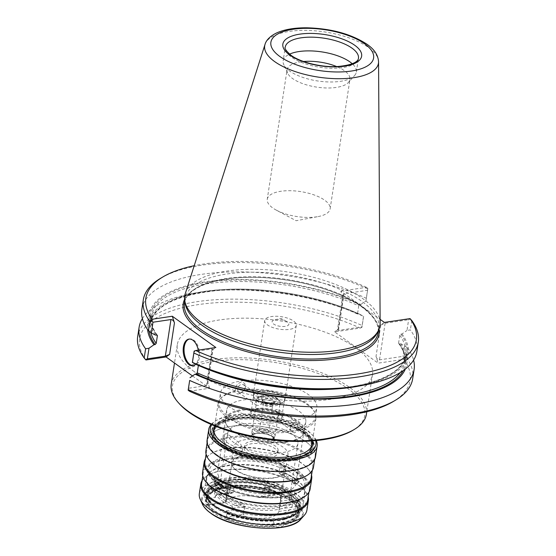 <?xml version="1.0" encoding="UTF-8"?>
<svg xmlns="http://www.w3.org/2000/svg" width="556" height="556" viewBox="0 0 556 556"><rect width="100%" height="100%" fill="white"/><g stroke="black" fill="none" stroke-linecap="round" stroke-linejoin="round"><path stroke-width="0.42" stroke-dasharray="2.78 2.08" d="M210.321 461.327A53.71 21.295 -171.3 0 1 206.505 451.437A53.71 21.295 -171.3 0 1 245.391 437.009A53.71 21.295 -171.3 0 1 303.458 453.029A53.71 21.295 8.7 0 1 312.687 467.686L312.263 470.473M204.935 461.695A53.71 21.295 -171.3 0 1 211.53 453.404A53.71 21.295 -171.3 0 1 301.887 463.294A53.71 21.295 8.7 0 1 307.301 468.055L307.85 468.673A54.418 21.58 8.7 0 0 302.367 463.85A54.418 21.58 -171.3 0 0 210.821 453.828A54.418 21.58 -171.3 0 0 205.359 458.915M311.117 477.945A53.71 21.295 8.7 0 0 307.301 468.055M306.085 475.985A53.71 21.295 8.7 0 0 312.687 467.686M313.487 467.151A54.418 21.58 8.7 0 0 304.132 452.306A54.418 21.58 -171.3 0 0 245.3 436.071A54.418 21.58 -171.3 0 0 205.901 450.687M216.889 454.877A54.418 21.58 -171.3 0 1 207.534 440.032A54.418 21.58 -171.3 0 1 221.003 428.627A54.418 21.58 -171.3 0 1 305.675 441.582A54.418 21.58 -171.3 0 1 305.765 441.645A54.418 21.58 -171.3 0 1 315.113 456.49A54.418 21.58 -171.3 0 1 275.713 471.106A54.418 21.58 -171.3 0 1 216.889 454.877M207.075 440.234A54.842 21.747 -171.3 0 1 220.649 428.745A54.842 21.747 -171.3 0 1 305.981 441.798A54.842 21.747 -171.3 0 1 306.064 441.867A54.842 21.747 8.7 0 1 315.495 456.823M316.301 440.547A54.842 21.747 8.7 0 0 313.243 435.953A54.842 21.747 8.7 0 0 307.718 431.088A54.842 21.747 -171.3 0 0 215.457 420.989A54.842 21.747 -171.3 0 0 211.169 424.464M211.773 424.721A53.425 21.184 -171.3 0 1 216.882 420.141A53.425 21.184 -171.3 0 1 306.759 429.976A53.425 21.184 8.7 0 1 312.145 434.716L313.243 435.953M315.641 440.616A53.425 21.184 8.7 0 0 312.145 434.716M214.616 426.445A49.894 19.787 -171.3 0 1 253.063 415.624A49.894 19.787 -171.3 0 1 303.875 430.407A49.894 19.787 8.7 0 1 312.416 441.415M306.175 451.813A49.609 19.675 8.7 0 1 306.029 451.896A49.609 19.675 8.7 0 1 222.574 442.764A49.609 19.675 -171.3 0 1 217.577 438.364A49.609 19.675 -171.3 0 1 217.465 438.239M214.414 427.779A49.609 19.675 -171.3 0 1 251.764 415.944A49.609 19.675 -171.3 0 1 303.604 430.698A49.609 19.675 8.7 0 1 312.215 442.75M312.131 444.237L311.812 446.287A49.609 19.675 8.7 0 1 275.894 459.61A49.609 19.675 8.7 0 1 222.261 444.814A49.609 19.675 -171.3 0 1 213.733 431.282A49.609 19.675 -171.3 0 1 213.963 430.261M214.095 429.837A49.609 19.675 -171.3 0 1 219.828 423.616A49.609 19.675 -171.3 0 1 303.291 432.749A49.609 19.675 8.7 0 1 308.288 437.148L308.51 437.398A49.894 19.787 8.7 0 0 303.479 432.971A49.894 19.787 -171.3 0 0 219.544 423.783A49.894 19.787 -171.3 0 0 221.99 445.106A49.894 19.787 8.7 0 0 286.145 459.638A49.894 19.787 8.7 0 0 308.51 437.398M311.812 446.287A49.609 19.675 8.7 0 0 311.902 445.252M311.902 444.8A49.609 19.675 8.7 0 0 308.288 437.148M303.826 432.922A50.318 19.953 8.7 0 0 239.122 418.265A50.318 19.953 8.7 0 0 216.569 440.693A50.318 19.953 8.7 0 0 221.642 445.154A50.318 19.953 8.7 0 0 306.293 454.426A50.318 19.953 8.7 0 0 303.826 432.922M234.903 419.912A49.47 19.62 -171.3 0 1 303.013 433.791A49.47 19.62 -171.3 0 1 311.52 447.295A49.47 19.62 -171.3 0 1 305.439 454.933A49.47 19.62 -171.3 0 1 290.329 459.708A49.47 19.62 -171.3 0 1 222.219 445.822A49.47 19.62 -171.3 0 1 217.229 441.436A49.47 19.62 -171.3 0 1 213.719 432.325A49.47 19.62 -171.3 0 1 234.903 419.912M294.43 432.895L290.684 431.213A49.47 19.62 -171.3 0 1 240.866 424.2A49.47 19.62 -171.3 0 1 218.154 403.336A49.47 19.62 -171.3 0 1 220.44 398.742A49.47 19.62 -171.3 0 1 234.75 391.778C235.487 393.433 236.863 394.135 238.885 393.877L244.32 390.354A49.47 19.62 -171.3 0 1 315.148 413.233A49.47 19.62 -171.3 0 1 315.954 418.307A49.47 19.62 -171.3 0 1 298.586 430.031L294.43 432.895M298.586 430.031L298.301 428.648L299.093 426.327C299.336 423.436 298.183 422.067 295.625 422.226C292.873 422.859 291.115 424.666 290.343 427.633L290.684 431.213M297.168 422.998L298.183 426.167C297.599 428.794 296.153 430.42 293.839 431.046L291.726 430.573L290.566 427.3L293.283 423.304L297.168 422.998L278.862 409.855L276.923 409.508C274.442 410.015 272.822 411.516 272.065 414.018L273.42 417.438L275.623 417.973C277.847 417.278 279.195 415.582 279.682 412.886L278.862 409.855M234.75 391.778L235.438 390.924L235.41 388.79C236.168 385.245 238.065 383.056 241.109 382.229C245.175 382.5 246.391 384.94 244.744 389.541A48.761 19.335 -171.3 0 1 314.633 412.086A48.761 19.335 -171.3 0 1 315.426 417.09A48.761 19.335 -171.3 0 1 298.301 428.648M241.304 380.95A48.761 19.335 -171.3 0 1 292.414 386.628A48.761 19.335 -171.3 0 1 316.823 407.937A48.761 19.335 -171.3 0 1 295.938 420.169A48.761 19.335 8.7 0 1 244.835 414.498A48.761 19.335 8.7 0 1 220.419 393.182A48.761 19.335 8.7 0 1 241.304 380.95M235.438 390.924A48.761 19.335 8.7 0 0 221.274 397.804A48.761 19.335 8.7 0 0 219.022 402.335A48.761 19.335 8.7 0 0 241.408 422.894A48.761 19.335 8.7 0 0 290.517 429.809M237.405 389.137L238.427 392.314L240.47 392.731C242.854 392.161 244.369 390.583 245.022 388.005L243.869 384.738L241.763 384.265C239.448 384.884 237.989 386.51 237.405 389.137M244.744 389.541L244.32 390.354M255.447 402.092C255.934 399.396 257.282 397.7 259.499 397.005L261.702 397.54L263.064 400.952C262.307 403.454 260.688 404.963 258.206 405.47L256.267 405.115L255.447 402.092M253.647 395.643A15.547 6.165 -171.3 0 0 253.897 397.241A15.547 6.165 -171.3 0 0 277.729 404.247A15.547 6.165 8.7 0 0 283.664 401.793A15.547 6.165 8.7 0 0 284.387 400.348A15.547 6.165 8.7 0 0 276.603 393.551A15.547 6.165 8.7 0 0 260.305 391.744A15.547 6.165 -171.3 0 0 253.647 395.643L251.097 412.316A15.547 6.165 8.7 0 0 258.881 419.113A15.547 6.165 8.7 0 0 275.171 420.92A15.547 6.165 8.7 0 0 281.836 417.021A15.547 6.165 8.7 0 0 274.045 410.224A15.547 6.165 8.7 0 0 257.755 408.417A15.547 6.165 8.7 0 0 251.097 412.316C251.006 411.176 253.029 410.147 257.171 409.244C263.162 408.521 269.201 409.285 275.276 411.537C281.093 414.873 283.275 416.701 281.836 417.021L284.387 400.348M226.73 409.904A39.997 15.86 -171.3 0 0 246.753 427.383A39.997 15.86 -171.3 0 0 288.675 432.04A39.997 15.86 8.7 0 0 305.807 422.004A39.997 15.86 8.7 0 0 285.784 404.518A39.997 15.86 8.7 0 0 243.862 399.868A39.997 15.86 -171.3 0 0 226.73 409.904L225.263 419.495A39.997 15.86 -171.3 0 1 242.388 409.459A39.997 15.86 8.7 0 1 284.311 414.116A39.997 15.86 8.7 0 1 304.34 431.595A39.997 15.86 8.7 0 1 302.492 435.313A39.997 15.86 8.7 0 1 287.209 441.631A39.997 15.86 -171.3 0 1 225.91 423.596A39.997 15.86 -171.3 0 1 225.263 419.495M303.819 432.2A39.573 15.693 8.7 0 1 301.991 435.876A39.573 15.693 8.7 0 1 286.868 442.131A39.573 15.693 -171.3 0 1 226.222 424.284A39.573 15.693 -171.3 0 1 225.576 420.225A39.573 15.693 -171.3 0 1 242.527 410.3A39.573 15.693 8.7 0 1 284.005 414.901A39.573 15.693 8.7 0 1 303.819 432.2L295.966 483.505A39.573 15.693 -171.3 0 1 279.015 493.436A39.573 15.693 8.7 0 1 234.701 487.744L228.46 488.675A46.787 18.55 8.7 0 1 212.468 477.194L214.116 478.111L213.872 482.406L218.14 481.774L218.807 477.416L214.109 478.097C216.659 481.781 221.663 485.312 229.114 488.682M279.605 468.36L278.938 472.725L283.206 472.086L284.297 467.665L279.605 468.36L278.994 467.29A39.573 15.693 -171.3 0 0 234.674 461.605A39.573 15.693 -171.3 0 0 217.73 471.53A39.573 15.693 -171.3 0 0 218.71 476.263L212.468 477.194M280.655 474.407A40.421 16.027 -171.3 0 1 292.949 482.601A40.421 16.027 -171.3 0 1 294.117 484.067L296.404 483.727A43.111 17.097 8.7 0 0 282.941 474.066L280.655 474.407L279.341 473.441A39.573 15.693 -171.3 0 1 292.289 481.857A39.573 15.693 -171.3 0 1 293.756 483.783L294.986 478.772A39.573 15.693 -171.3 0 1 295.966 483.505M279.341 473.441L278.938 472.725M282.941 474.066L283.206 472.086A44.522 17.653 8.7 0 1 298.252 482.886L299.343 478.466L294.652 479.161M296.404 483.727L298.252 482.886L293.985 483.525M294.117 484.067L293.756 483.783M299.343 478.466L301.227 477.84L294.986 478.772M284.297 467.665L285.235 466.359L278.994 467.29M297.439 470.223A49.47 19.62 8.7 0 0 229.329 456.337A49.47 19.62 8.7 0 0 208.146 468.75A49.47 19.62 8.7 0 0 216.645 482.254A49.47 19.62 8.7 0 0 284.755 496.133A49.47 19.62 8.7 0 0 305.946 483.72A49.47 19.62 8.7 0 0 297.439 470.223M209.056 473.135A49.47 19.62 -171.3 0 0 206.769 477.729A49.47 19.62 -171.3 0 0 215.269 491.226A49.47 19.62 8.7 0 0 268.75 505.981A49.47 19.62 8.7 0 0 304.57 492.699A49.47 19.62 8.7 0 0 303.764 487.626A49.47 19.62 8.7 0 0 296.07 479.202A49.47 19.62 -171.3 0 0 248.622 464.705A49.47 19.62 -171.3 0 0 209.056 473.135L208.556 473.698A49.894 19.787 -171.3 0 1 248.462 465.198A49.894 19.787 -171.3 0 1 296.313 479.814A49.894 19.787 8.7 0 1 304.076 488.314A49.894 19.787 8.7 0 1 304.89 493.429A49.894 19.787 8.7 0 1 268.763 506.829A49.894 19.787 8.7 0 1 214.825 491.949A49.894 19.787 -171.3 0 1 206.248 478.334A49.894 19.787 -171.3 0 1 208.556 473.698M214.651 505.612A47.489 18.834 8.7 0 0 294.541 514.356A47.489 18.834 8.7 0 0 292.213 494.062A47.489 18.834 -171.3 0 0 231.143 480.224A47.489 18.834 -171.3 0 0 209.862 501.401A47.489 18.834 -171.3 0 0 214.651 505.612M284.665 518.352A8.479 3.364 -171.3 0 1 284.658 518.373A8.479 3.364 -171.3 0 1 273.677 519.985A46.641 18.494 8.7 0 0 284.665 518.352L284.505 519.38A46.641 18.494 8.7 0 0 299.26 508.691A46.641 18.494 8.7 0 0 255.955 483.352A46.641 18.494 8.7 0 0 207.047 494.583A46.641 18.494 8.7 0 0 273.524 521.014L273.559 520.757A46.641 18.494 8.7 0 1 225.993 512.973L226.73 512.868A45.794 18.16 8.7 0 0 278.848 519.79A45.794 18.16 8.7 0 0 297.085 502.388L295.236 505.418L297.272 505.87A46.641 18.494 8.7 0 0 279.849 493.36L278.924 494.347A46.641 18.494 8.7 0 1 295.243 504.716A46.641 18.494 8.7 0 1 297.293 507.531L297.272 505.87A46.641 18.494 -171.3 0 1 283.998 522.709C283.4 523.008 283.574 521.903 284.505 519.38L284.547 519.116A46.641 18.494 8.7 0 0 299.302 508.427A46.641 18.494 8.7 0 0 297.821 502.283L297.933 501.512A46.641 18.494 -171.3 0 1 299.42 507.663A46.641 18.494 -171.3 0 1 293.686 514.863A46.641 18.494 -171.3 0 1 284.665 518.352L284.547 519.116A46.641 18.494 -171.3 0 1 273.559 520.757L273.677 519.985A46.641 18.494 -171.3 0 1 226.111 512.208A46.641 18.494 8.7 0 1 215.228 506.28A46.641 18.494 -171.3 0 1 210.522 502.137A46.641 18.494 -171.3 0 1 208.695 499.698A46.641 18.494 -171.3 0 1 207.207 493.547A46.641 18.494 -171.3 0 1 233.631 481.183A46.641 18.494 -171.3 0 1 280.516 489.009A46.641 18.494 -171.3 0 1 291.407 494.937A46.641 18.494 8.7 0 1 297.933 501.512L298.134 500.226A46.641 18.494 8.7 0 1 299.615 506.377L299.42 507.663M225.993 512.973L226.306 510.922A46.641 18.494 8.7 0 0 273.198 518.748A46.641 18.494 8.7 0 0 299.615 506.377M273.524 521.014L274.032 524.398L273.01 524.343L272.815 525.628L273.955 526.685A8.479 3.364 -171.3 0 0 283.511 525.26A47.489 18.834 8.7 0 0 295.903 505.46A47.489 18.834 8.7 0 0 255.183 488.404A47.489 18.834 8.7 0 0 211.224 492.498A47.489 18.834 8.7 0 0 218.591 515.933A47.489 18.834 8.7 0 0 273.955 526.685M283.991 522.73L283.789 524.051L283.873 522.946C290.781 521.382 295.695 518.817 298.614 515.259L300.678 510.644C301.769 507.677 299.788 503.583 294.75 498.378C282.288 484.776 231.935 476.492 214.477 486.069C202.488 493.394 201.765 497.564 211.058 508.219C222.539 518.866 252.16 526.351 274.032 524.398M272.815 525.628A46.641 18.494 -171.3 0 1 225.979 518.15L226.605 519.221A46.641 18.494 8.7 0 0 272.829 526.393A46.641 18.494 8.7 0 0 298.44 514.071A46.641 18.494 8.7 0 0 297.384 508.684L297.293 507.531A46.641 18.494 -171.3 0 1 298.558 513.306A46.641 18.494 -171.3 0 1 283.796 523.995L283.511 525.26M208.576 500.469L208.889 498.419A46.641 18.494 -171.3 0 1 207.402 492.268A46.641 18.494 -171.3 0 1 233.826 479.897A46.641 18.494 -171.3 0 1 280.71 487.723L280.398 489.773A46.641 18.494 8.7 0 0 233.513 481.948A46.641 18.494 8.7 0 0 207.089 494.319A46.641 18.494 8.7 0 0 208.576 500.469L210.613 500.928L208.764 503.951A45.794 18.16 -171.3 0 1 226.994 486.549A45.794 18.16 -171.3 0 1 279.112 493.478L278.361 493.394L279.661 489.885L280.398 489.773M279.772 493.881L262.091 496.515L259.485 497.578L278.924 494.347A46.641 18.494 -171.3 0 0 212.079 491.99L211.224 492.498M297.189 506.384L279.515 509.018L281.371 498.642A27.703 10.988 8.7 0 0 279.439 495.076A27.703 10.988 8.7 0 0 265.851 487.501L264.753 487.452L263.308 488.557L262.091 496.515M226.306 510.922L232.749 509.963A39.295 15.582 8.7 0 0 292.352 505.265A39.295 15.582 8.7 0 0 291.691 501.185L291.81 497.085A39.295 15.582 -171.3 0 0 286.111 491.212A39.295 15.582 -171.3 0 0 276.29 485.944L275.547 485.847L274.546 486.889L274.268 488.682L280.71 487.723M279.112 493.478L279.849 493.367M212.079 491.99A46.641 18.494 -171.3 0 0 206.345 499.191A46.641 18.494 -171.3 0 0 207.603 504.966L207.284 505.355A46.641 18.494 -171.3 0 1 206.227 499.962A46.641 18.494 -171.3 0 1 231.838 487.647A46.641 18.494 -171.3 0 1 278.063 494.812M207.284 505.355L225.861 502.589L225.625 501.943L207.603 504.966A46.641 18.494 8.7 0 0 225.979 518.15L225.368 517.08L225.444 516.559L226.181 516.454L227.48 512.945L226.73 512.868M283.998 522.709A46.641 18.494 -171.3 0 1 273.01 524.35A46.641 18.494 -171.3 0 1 225.444 516.559A46.641 18.494 8.7 0 1 208.027 504.056A46.641 18.494 -171.3 0 1 226.514 486.201A46.641 18.494 -171.3 0 1 279.849 493.36M225.625 501.943L226.667 493.332A27.703 10.988 8.7 0 0 242.187 504.473L242.666 503.444C244.32 504.188 245.099 505.223 245.015 506.551L243.743 514.814L245.182 516.454A26.855 10.647 8.7 0 0 278.806 511.45L279.515 509.018M278.806 511.45L297.384 508.684M291.691 501.185L298.134 500.226M297.085 502.388L297.821 502.283M259.485 497.578A26.855 10.647 8.7 0 0 225.861 502.589L227.626 492.644L226.667 493.332L226.841 493.992L215.603 495.66L216.235 494.889A39.295 15.582 -171.3 0 0 221.934 500.768A39.295 15.582 -171.3 0 0 231.755 506.029L242.187 504.473L244.258 506.495L243.041 514.446L225.368 517.08M231.755 506.029L233.027 508.17L232.749 509.963M207.944 504.57L208.027 504.056L208.764 503.951M208.889 498.419L215.332 497.46A39.295 15.582 -171.3 0 1 214.672 493.38A39.295 15.582 -171.3 0 1 274.268 488.682M215.603 495.66L215.332 497.46M226.667 493.332L216.006 494.715L227.626 492.644A26.855 10.647 8.7 0 0 232.206 498.482A26.855 10.647 8.7 0 0 242.666 503.444M293.179 499.879A39.295 15.582 8.7 0 1 264.725 510.436A39.295 15.582 8.7 0 1 222.247 498.711A39.295 15.582 -171.3 0 1 215.492 487.994A39.295 15.582 -171.3 0 1 243.945 477.437A39.295 15.582 -171.3 0 1 286.423 489.162A39.295 15.582 8.7 0 1 293.179 499.879L292.352 505.265M274.546 486.889L262.557 488.502L261.292 496.772M276.29 485.944L265.851 487.501L265.608 486.993C263.885 486.702 262.87 487.209 262.557 488.502M282.712 474.755A26.855 10.647 8.7 0 1 260.84 478.278A26.855 10.647 8.7 0 1 236.488 470.522A26.855 10.647 -171.3 0 1 232.992 467.144A26.855 10.647 -171.3 0 1 231.873 463.197A26.855 10.647 -171.3 0 1 251.312 455.983A26.855 10.647 -171.3 0 1 280.349 463.989A26.855 10.647 8.7 0 1 284.964 471.321A26.855 10.647 8.7 0 1 282.712 474.755L283.171 474.393A27.279 10.814 8.7 0 0 285.457 470.911A27.279 10.814 8.7 0 0 280.766 463.468A27.279 10.814 -171.3 0 0 251.277 455.329A27.279 10.814 -171.3 0 0 231.525 462.655L234.006 446.454A27.279 10.814 -171.3 0 1 253.751 439.129A27.279 10.814 -171.3 0 1 283.247 447.267A27.279 10.814 8.7 0 1 287.932 454.711A27.279 10.814 8.7 0 1 268.187 462.036A27.279 10.814 8.7 0 1 238.691 453.898A27.279 10.814 -171.3 0 1 234.006 446.454M291.81 497.085L281.371 498.642L280.655 497.794A26.855 10.647 8.7 0 0 278.778 494.333A26.855 10.647 8.7 0 0 276.068 491.956A26.855 10.647 8.7 0 0 265.608 486.993M279.105 509.553L280.655 497.794M243.041 514.446L243.743 514.814M226.605 519.221L245.182 516.454M232.992 467.144L232.665 466.665A27.279 10.814 -171.3 0 0 236.21 470.098A27.279 10.814 8.7 0 0 260.952 477.979A27.279 10.814 8.7 0 0 283.171 474.393M232.665 466.665A27.279 10.814 -171.3 0 1 231.525 462.655M244.202 448.018A16.958 6.728 -171.3 0 0 247.121 452.647A16.958 6.728 8.7 0 0 265.455 457.706A16.958 6.728 8.7 0 0 277.736 453.147A16.958 6.728 8.7 0 0 274.817 448.518A16.958 6.728 -171.3 0 0 256.483 443.459A16.958 6.728 -171.3 0 0 244.202 448.018L244.598 445.453A16.958 6.728 -171.3 0 1 256.879 440.894A16.958 6.728 -171.3 0 1 275.213 445.954A16.958 6.728 8.7 0 1 278.125 450.582A16.958 6.728 8.7 0 1 265.844 455.142A16.958 6.728 8.7 0 1 247.51 450.082A16.958 6.728 -171.3 0 1 244.598 445.453M225.361 498.252A35.48 14.067 8.7 0 0 263.718 508.83A35.48 14.067 8.7 0 0 289.405 499.302A35.48 14.067 8.7 0 0 283.31 489.621A35.48 14.067 -171.3 0 0 244.953 479.043A35.48 14.067 -171.3 0 0 219.266 488.571A35.48 14.067 -171.3 0 0 225.361 498.252M227.786 432.902A35.48 14.067 -171.3 0 0 233.881 442.583A35.48 14.067 8.7 0 0 272.238 453.168A35.48 14.067 8.7 0 0 297.919 443.639A35.48 14.067 8.7 0 0 291.824 433.958A35.48 14.067 -171.3 0 0 253.473 423.373A35.48 14.067 -171.3 0 0 227.786 432.902L219.266 488.571M273.997 437.398A10.884 4.316 8.7 0 1 273.496 438.413A10.884 4.316 8.7 0 1 264.788 440.269A10.884 4.316 8.7 0 1 254.349 437.079A10.884 4.316 -171.3 0 1 252.653 435.223A10.884 4.316 -171.3 0 1 252.48 434.111A10.884 4.316 -171.3 0 1 260.361 431.185A10.884 4.316 -171.3 0 1 272.127 434.431A10.884 4.316 8.7 0 1 273.997 437.398L273.767 438.892A10.884 4.316 8.7 0 0 271.898 435.918A10.884 4.316 -171.3 0 0 260.132 432.672A10.884 4.316 -171.3 0 0 252.25 435.598A10.884 4.316 -171.3 0 0 254.12 438.566A10.884 4.316 8.7 0 0 265.886 441.812A10.884 4.316 8.7 0 0 273.767 438.892C274.136 438.733 273.601 438.003 272.162 436.703C268.798 434.521 264.385 433.402 258.929 433.332C252.403 433.75 251.903 435.709 252.25 435.598L252.48 434.111M253.863 435.848A11.732 4.65 8.7 0 0 265.115 439.289A11.732 4.65 8.7 0 0 274.497 437.287A11.732 4.65 8.7 0 0 275.039 436.196A11.732 4.65 8.7 0 0 273.024 432.999A11.732 4.65 -171.3 0 0 260.34 429.496A11.732 4.65 -171.3 0 0 251.847 432.644A11.732 4.65 -171.3 0 0 252.035 433.854A11.732 4.65 -171.3 0 0 253.863 435.848M268.624 431.4A4.663 1.849 8.7 0 0 267.818 430.129A4.663 1.849 -171.3 0 0 262.779 428.739A4.663 1.849 -171.3 0 0 259.402 429.99A4.663 1.849 -171.3 0 0 260.201 431.261A4.663 1.849 8.7 0 0 260.743 431.595A4.663 1.849 8.7 0 0 266.859 432.533A4.663 1.849 8.7 0 0 268.624 431.4L272.621 405.282A4.663 1.849 8.7 0 1 272.405 405.72A4.663 1.849 8.7 0 1 268.673 406.512A4.663 1.849 8.7 0 1 264.197 405.143A4.663 1.849 -171.3 0 1 263.474 404.351L262.439 402.057A6.074 2.412 -171.3 0 0 263.384 403.093A6.074 2.412 8.7 0 0 269.215 404.879A6.074 2.412 8.7 0 0 274.073 403.844A6.074 2.412 8.7 0 0 274.358 403.274A6.074 2.412 8.7 0 0 273.309 401.62A6.074 2.412 -171.3 0 0 266.741 399.806A6.074 2.412 -171.3 0 0 262.342 401.439L262.536 400.153A6.074 2.412 -171.3 0 1 266.936 398.52A6.074 2.412 -171.3 0 1 273.51 400.334A6.074 2.412 -171.3 0 1 274.553 401.995A6.074 2.412 -171.3 0 1 270.153 403.628A6.074 2.412 -171.3 0 1 263.579 401.814A6.074 2.412 -171.3 0 1 262.536 400.153L263.252 400.834C269.326 404.608 276.443 401.62 274.567 401.932L274.358 403.274M262.439 402.057A6.074 2.412 -171.3 0 1 262.342 401.439M263.474 404.351A4.663 1.849 -171.3 0 1 263.398 403.871A4.663 1.849 -171.3 0 1 266.776 402.62A4.663 1.849 -171.3 0 1 271.815 404.01A4.663 1.849 8.7 0 1 272.621 405.282M306.912 510.116A54.418 21.58 8.7 0 0 297.557 495.271A54.418 21.58 -171.3 0 0 238.726 479.043A54.418 21.58 -171.3 0 0 199.326 493.658M202.023 480.718A54.418 21.58 -171.3 0 1 207.485 475.63A54.418 21.58 -171.3 0 1 299.031 485.652A54.418 21.58 8.7 0 1 304.514 490.475A54.418 21.58 8.7 0 1 308.205 496.967M307.781 499.754A53.71 21.295 8.7 0 0 303.965 489.864A53.71 21.295 8.7 0 0 298.551 485.096A53.71 21.295 -171.3 0 0 208.194 475.206L207.485 475.63M201.599 483.505A53.71 21.295 -171.3 0 1 208.194 475.206M206.985 483.129A53.71 21.295 -171.3 0 1 203.169 473.239A53.71 21.295 -171.3 0 1 242.055 458.818A53.71 21.295 -171.3 0 1 300.122 474.838A53.71 21.295 8.7 0 1 309.351 489.488L308.927 492.275M302.749 497.787A53.71 21.295 8.7 0 0 309.351 489.488M310.144 488.953A54.418 21.58 8.7 0 0 300.796 474.108A54.418 21.58 -171.3 0 0 241.964 457.88A54.418 21.58 -171.3 0 0 202.565 472.496M311.541 475.165A54.418 21.58 8.7 0 0 307.85 468.673M229.392 490.135L229.162 488.912L233.847 488.217L233.179 492.574L228.919 493.207L229.392 490.135A44.522 17.653 -171.3 0 1 214.345 479.335M217.618 483.789A40.421 16.027 -171.3 0 0 231.074 493.457L228.787 493.797L228.919 493.207A44.522 17.653 8.7 0 1 213.872 482.406L214.317 483.595L215.325 484.13L217.618 483.789L218.14 481.774M215.325 484.13A43.111 17.097 8.7 0 0 228.787 493.797L228.919 493.207M231.074 493.457L233.179 492.574M232.623 492.887A39.573 15.693 -171.3 0 1 218.216 482.538M234.701 487.744L233.847 488.217M218.807 477.416L218.71 476.263M242.166 451.243L242.562 448.678L240.831 444.425L234.034 438.566L226.883 433.631L224.756 434.132L223.971 438.177L224.186 443.528L229.579 451.138L238.739 453.849L242.166 451.243A22.615 8.966 -171.3 0 1 223.561 439.379A22.615 8.966 -171.3 0 1 223.971 438.177M278.063 403.753A15.971 6.331 -171.3 0 1 253.592 396.553A15.971 6.331 -171.3 0 1 253.327 394.913A15.971 6.331 -171.3 0 1 260.173 390.903A15.971 6.331 8.7 0 1 276.909 392.765A15.971 6.331 8.7 0 1 284.908 399.743A15.971 6.331 8.7 0 1 284.165 401.23A15.971 6.331 8.7 0 1 278.063 403.753M264.712 320.548A15.971 6.331 -171.3 0 0 272.704 327.526A15.971 6.331 -171.3 0 0 289.447 329.388A15.971 6.331 8.7 0 0 296.285 325.378A15.971 6.331 8.7 0 0 288.286 318.4A15.971 6.331 8.7 0 0 271.55 316.538A15.971 6.331 -171.3 0 0 264.712 320.548L253.327 394.913M285.249 326.372A8.479 3.364 -171.3 0 1 273.754 324.12A8.479 3.364 -171.3 0 1 275.248 319.637A8.479 3.364 -171.3 0 1 275.748 319.554A8.479 3.364 8.7 0 1 286.5 321.361A8.479 3.364 8.7 0 1 285.249 326.372M179.345 403.76A97.314 38.586 -171.3 0 1 222.956 360.378A97.314 38.586 -171.3 0 1 348.091 388.727A97.314 38.586 -171.3 0 1 352.858 430.316M171.227 384.342A98.725 39.149 -171.3 0 1 242.708 357.828A98.725 39.149 -171.3 0 1 349.446 387.275A98.725 39.149 -171.3 0 1 366.411 414.213M194.259 371.651A98.725 39.149 -171.3 0 1 177.294 344.713A98.725 39.149 -171.3 0 1 248.775 318.192A98.725 39.149 -171.3 0 1 355.506 347.639A98.725 39.149 -171.3 0 1 372.478 374.577A98.725 39.149 -171.3 0 1 300.998 401.098A98.725 39.149 -171.3 0 1 194.259 371.651M145.957 359.961A136.845 54.266 -171.3 0 1 198.221 304.612A136.845 54.266 -171.3 0 1 360.253 328.054L334.594 331.876L378.156 363.151L403.809 359.329L404.42 357.995L406.2 357.188A139.111 55.162 -171.3 0 1 412.705 378.636M192.508 375.946L209.64 388.241L189.513 391.236M403.816 359.329A136.845 54.266 -171.3 0 1 393.342 401.481M334.594 331.876L338.145 329.305L337.422 330.111L338.479 330.389L361.991 326.886L361.873 327.449L362.13 325.552A139.111 55.162 -171.3 0 0 219.822 299.475A139.111 55.162 -171.3 0 0 137.686 336.554M360.253 328.054L361.873 327.449M384.391 322.424L380.832 324.996L376.016 356.486L378.156 363.151M340.821 291.149L366.487 287.334L367.85 288.376L367.592 290.267L344.081 293.77L342.725 295.465L342.969 297.814L340.821 291.149L380.109 319.352M367.592 290.267L365.952 301.011L358.745 305.842L357.584 313.41L358.391 314.293L359.482 314.133L363.617 316.274L361.991 326.886M357.584 313.41A128.624 51.006 8.7 0 0 226.09 289.398A128.624 51.006 8.7 0 0 150.266 323.675C153.901 306.662 174.952 295.764 213.421 290.99C257.901 286.027 318.254 295.736 357.96 314.244L358.391 314.293A129.75 51.451 -171.3 0 0 218.16 290.434A129.75 51.451 -171.3 0 0 149.057 331.237M367.85 288.376L366.307 298.266A139.111 55.162 8.7 0 0 223.998 272.19A139.111 55.162 8.7 0 0 141.863 309.261M365.952 301.011L366.307 298.266M366.487 287.334A136.845 54.266 8.7 0 0 194.211 265.712M367.731 288.932A139.111 55.162 8.7 0 0 160.385 278.445M209.64 388.241L207.492 381.576L212.309 350.085L215.867 347.514M198.263 350.134A13.462 7.596 81.5 0 1 195.754 364.173M410.043 318.602L410.397 318.922L408.625 319.728L406.985 330.472L410.377 329.903A139.111 55.162 8.7 0 1 416.882 351.35M380.832 324.996L385.113 323.224L408.625 319.728M376.016 356.486C376.697 358.585 377.858 359.704 379.512 359.843L403.024 356.347L404.42 357.995M405.324 369.052A131.035 51.958 8.7 0 0 400.508 343.587L399.423 343.754L398.617 342.871L399.771 335.303L400.897 334.128L401.981 333.968L406.985 330.472M400.223 372.576A128.624 51.006 8.7 0 0 404.553 362.588C405.484 356.556 403.545 350.19 398.742 343.497L398.617 342.871A128.624 51.006 8.7 0 1 404.553 362.588L405.713 355.02A128.624 51.006 -171.3 0 1 321.563 389.568M400.508 343.587L404.65 345.728L403.024 356.347M404.65 345.728L407.604 347.986L406.2 357.188M407.604 347.986A139.111 55.162 -171.3 0 1 413.594 360.1M212.309 350.085L213.038 349.286L211.982 349.001L194.009 351.677M196.504 364.562L198.026 364.451C232.901 380.617 283.685 390.312 325.691 388.825C371.151 387.727 403.691 373.354 405.713 355.02A128.624 51.006 -171.3 0 0 399.771 335.303M400.897 334.128A129.75 51.451 8.7 0 1 351.413 386.719A129.75 51.451 8.7 0 1 197.588 364.402L198.374 365.41M207.492 381.576L207.735 383.925L206.373 385.621L188.408 388.296M411.801 320.569L410.377 329.903M401.981 333.968A131.035 51.958 -171.3 0 1 358.787 386.114M377.413 332.613A97.953 38.844 8.7 0 0 378.796 328.158A97.953 38.844 8.7 0 0 361.956 301.435A97.953 38.844 -171.3 0 0 256.066 272.218A97.953 38.844 -171.3 0 0 185.148 298.523L184.794 300.817M185.134 303.194A97.953 38.844 -171.3 0 1 185.148 298.523M185.336 293.436A98.725 39.149 -171.3 0 1 259.235 269.396A98.725 39.149 -171.3 0 1 362.985 298.774A98.725 39.149 8.7 0 1 380.13 323.245M276.408 210.196A31.803 12.607 8.7 0 0 318.122 216.583L296.139 220.725L276.408 210.196A31.803 12.607 8.7 0 1 272.718 207.93A31.803 12.607 -171.3 0 1 267.255 199.25L287.063 69.827A31.803 12.607 -171.3 0 0 287.577 73.086A31.803 12.607 -171.3 0 0 292.525 78.5A31.803 12.607 8.7 0 0 323.029 87.82A31.803 12.607 8.7 0 0 348.466 82.399L354.631 75.477A37.016 14.678 8.7 0 1 325.024 81.781A37.016 14.678 8.7 0 1 289.523 70.939A37.016 14.678 -171.3 0 1 283.762 64.635A37.016 14.678 -171.3 0 1 283.157 60.84A37.016 14.678 -171.3 0 1 289.53 54.161M354.631 75.477A37.016 14.678 8.7 0 0 356.34 72.037A37.016 14.678 8.7 0 0 352.261 63.759M348.466 82.399A31.803 12.607 8.7 0 0 349.932 79.445A31.803 12.607 8.7 0 0 344.47 70.772A31.803 12.607 -171.3 0 0 336.679 66.574M287.063 69.827A31.803 12.607 -171.3 0 1 303.555 61.507M267.255 199.25A31.803 12.607 -171.3 0 1 290.281 190.708A31.803 12.607 -171.3 0 1 324.662 200.195A31.803 12.607 8.7 0 1 330.125 208.875L349.932 79.445M318.122 216.583A31.803 12.607 8.7 0 0 330.125 208.875M142.385 318.595A139.111 55.162 -171.3 0 1 191.611 293.631A139.111 55.162 -171.3 0 1 363.534 316.35L362.13 325.552M359.482 314.133A131.035 51.958 8.7 0 0 197.192 292.581A131.035 51.958 8.7 0 0 147.597 329.618M155.471 335.108A131.035 51.958 -171.3 0 1 205.324 281.843A131.035 51.958 -171.3 0 1 360.948 304.514M188.964 339.084L189.839 338.951A13.462 7.596 -98.5 0 1 193.696 340.057A13.462 7.596 81.5 0 1 199.597 354.485A13.462 7.596 81.5 0 1 193.808 365.584A13.462 7.596 81.5 0 1 193.363 365.633M189.839 338.951A13.462 7.596 -98.5 0 0 189.408 339.042M220.141 446.134A52.014 20.628 -171.3 0 1 211.204 431.942A52.014 20.628 -171.3 0 1 217.591 423.908A52.014 20.628 -171.3 0 1 305.091 433.485A52.014 20.628 -171.3 0 1 310.338 438.1A52.014 20.628 -171.3 0 1 314.036 447.677A52.014 20.628 -171.3 0 1 276.374 461.647A52.014 20.628 -171.3 0 1 220.141 446.134M304.521 432.818A51.166 20.287 8.7 0 0 218.445 423.394A51.166 20.287 8.7 0 0 220.954 445.259A51.166 20.287 8.7 0 0 286.743 460.166A51.166 20.287 8.7 0 0 309.678 437.357A51.166 20.287 8.7 0 0 304.521 432.818M314.154 446.906A52.014 20.628 8.7 0 1 276.492 460.875A52.014 20.628 8.7 0 1 220.259 445.363A52.014 20.628 -171.3 0 1 211.322 431.171A52.014 20.628 -171.3 0 1 248.977 417.202A52.014 20.628 -171.3 0 1 305.209 432.714A52.014 20.628 8.7 0 1 314.154 446.906L314.036 447.677M238.885 393.877L240.47 392.731M275.769 422.775A16.958 6.728 8.7 0 0 280.12 413.893A16.958 6.728 8.7 0 0 256.768 409.133A16.958 6.728 8.7 0 0 252.417 418.015A16.958 6.728 8.7 0 0 275.769 422.775M283.678 469.007A44.522 17.653 -171.3 0 1 298.718 479.807M283.768 496.842A48.059 19.057 8.7 0 0 296.091 471.676A48.059 19.057 8.7 0 0 229.927 458.193A48.059 19.057 8.7 0 0 217.605 483.359A48.059 19.057 8.7 0 0 283.768 496.842M301.227 477.84A46.787 18.55 8.7 0 0 285.235 466.359M212.92 504.361A49.894 19.787 8.7 0 0 266.866 519.241A49.894 19.787 8.7 0 0 302.985 505.842A49.894 19.787 8.7 0 0 294.409 492.234A49.894 19.787 8.7 0 0 240.47 477.347A49.894 19.787 8.7 0 0 204.351 490.746A49.894 19.787 8.7 0 0 212.92 504.361M214.074 505.696A48.198 19.112 8.7 0 0 280.433 519.221A48.198 19.112 8.7 0 0 292.79 493.978A48.198 19.112 8.7 0 0 226.431 480.453A48.198 19.112 8.7 0 0 214.074 505.696M291.963 499.392L280.37 501.29M245.015 506.551L233.027 508.17M296.536 505.981A45.794 18.16 -171.3 0 1 278.299 523.384A45.794 18.16 -171.3 0 1 226.181 516.454M279.661 489.885A45.794 18.16 8.7 0 0 227.543 482.955A45.794 18.16 8.7 0 0 209.313 500.358M226.841 493.992L227.202 493.77M253.043 439.733A12.017 4.761 8.7 0 0 269.584 443.104A12.017 4.761 8.7 0 0 272.662 436.807A12.017 4.761 -171.3 0 0 256.121 433.437A12.017 4.761 -171.3 0 0 253.043 439.733M278.125 399.646A11.732 4.65 8.7 0 0 265.441 396.15A11.732 4.65 8.7 0 0 256.948 399.298A11.732 4.65 8.7 0 0 258.964 402.502A11.732 4.65 8.7 0 0 271.648 405.998A11.732 4.65 8.7 0 0 280.141 402.85A11.732 4.65 8.7 0 0 278.125 399.646M277.166 398.534A10.321 4.094 8.7 0 0 262.96 395.643A10.321 4.094 8.7 0 0 260.312 401.043A10.321 4.094 8.7 0 0 274.518 403.941A10.321 4.094 8.7 0 0 277.166 398.534M262.627 400.702A7.492 2.968 -171.3 0 1 264.545 396.775A7.492 2.968 -171.3 0 1 274.859 398.881A7.492 2.968 -171.3 0 1 272.94 402.801A7.492 2.968 -171.3 0 1 262.627 400.702M210.96 513.181A50.666 20.092 8.7 0 0 280.717 527.394A50.666 20.092 8.7 0 0 293.707 500.859A50.666 20.092 8.7 0 0 223.95 486.646A50.666 20.092 8.7 0 0 210.96 513.181M300.824 519.186A51.395 20.384 8.7 0 0 294.367 500.386A51.395 20.384 8.7 0 0 232.742 485.124A51.395 20.384 8.7 0 0 202.419 504.132M242.562 448.678A22.615 8.966 -171.3 0 1 223.957 436.807A22.615 8.966 -171.3 0 1 224.36 435.612M342.969 297.814L338.145 329.305M344.081 293.77L338.479 330.389M184.627 299.316A99.079 39.288 -171.3 0 1 260.729 277.493A99.079 39.288 -171.3 0 1 362.025 306.877A99.079 39.288 -171.3 0 1 379.053 329.069M385.113 323.224L379.512 359.843M206.373 385.621L211.982 349.001M221.392 374.237A128.624 51.006 -171.3 0 1 198.395 365.285M399.423 343.754A129.75 51.451 -171.3 0 1 403.211 370.623M361.261 305.988A97.953 38.844 -171.3 0 1 378.094 332.71C379.296 324.461 373.778 315.815 361.525 306.766C337.318 288.814 286.298 275.901 245.467 277.486C210.703 278.278 185.899 289.322 184.446 303.083A97.953 38.844 -171.3 0 1 255.371 276.77A97.953 38.844 -171.3 0 1 361.261 305.988M378.56 61.806A57.546 22.817 8.7 0 0 368.565 47.538A57.546 22.817 8.7 0 0 308.094 30.42A57.546 22.817 8.7 0 0 265.017 44.431M356.34 72.037L358.446 58.31A37.016 14.678 -171.3 0 1 331.64 68.256A37.016 14.678 -171.3 0 1 291.622 57.212A37.016 14.678 -171.3 0 1 285.263 47.114L283.157 60.84M156.736 334.934A128.624 51.006 -171.3 0 1 151.427 316.107L150.266 323.675A128.624 51.006 8.7 0 0 150.822 332.578M157.237 335.198C152.434 328.506 150.495 322.139 151.427 316.107A128.624 51.006 -171.3 0 1 227.251 281.836A128.624 51.006 -171.3 0 1 358.745 305.842M359.864 304.674A129.75 51.451 8.7 0 0 206.04 282.358A129.75 51.451 8.7 0 0 156.556 334.941M206.505 451.437L206.074 454.224M207.534 440.032L207.082 442.965M221.003 428.627L220.649 428.745M315.113 456.49L314.668 459.43M216.882 420.141L215.457 420.989M214.046 429.225L213.733 431.282M217.229 441.436L216.569 440.693M305.439 454.933L306.293 454.426M218.154 403.336L214.699 425.924M213.963 430.712L213.719 432.325M315.954 418.307L312.5 440.894M311.763 445.683L311.52 447.295M315.426 417.09L316.823 407.937M291.726 430.573L273.42 417.438M219.022 402.335L220.419 393.182M221.274 397.804L220.44 398.742M243.869 384.738L261.702 397.54M238.427 392.314L256.267 405.115M305.807 422.004L304.34 431.595M226.222 424.284L225.91 423.596M301.991 435.876L302.492 435.313M292.289 481.857L292.949 482.601M206.769 477.729L208.146 468.75C204.226 485.61 253.209 502.214 284.172 496.96C297.029 495.035 304.285 490.621 305.946 483.72L304.57 492.699M303.764 487.626L304.076 488.314M206.248 478.334L204.351 490.746C204.108 496.508 207.096 501.436 213.316 505.536C236.974 523.759 301.581 525.9 302.985 505.842L304.89 493.429M293.686 514.863L294.541 514.356M210.522 502.137L209.862 501.401M207.402 492.268L207.207 493.547M206.345 499.191L206.227 499.962M295.243 504.716L295.903 505.46M298.558 513.306L298.44 514.071M295.236 505.418C296.529 508.83 296.626 510.95 295.528 511.77C294.659 514.154 290.67 516.427 283.546 518.595C269.076 522.487 243.966 519.999 227.48 512.945M278.361 493.394C262.189 487.132 245.752 484.839 229.058 486.507C218.765 488.015 212.503 490.726 210.272 494.645C209.216 495.382 209.327 497.474 210.613 500.928M215.492 487.994L214.672 493.38M264.753 487.452L275.547 485.847M225.889 502.276L231.873 463.197M278.778 494.333L279.439 495.076M278.98 510.401L284.964 471.321M285.457 470.911L287.932 454.711M277.736 453.147L278.125 450.582M297.919 443.639L289.405 499.302M273.496 438.413L274.497 437.287M252.653 435.223L252.035 433.854M275.039 436.196L280.141 402.85C280.71 402.169 279.932 400.779 277.798 398.673C270.473 393.134 254.912 395.684 256.948 399.298L251.847 432.644M272.405 405.72L274.073 403.844M259.402 429.99L263.398 403.871M260.743 431.595L263.641 433.138L266.859 432.533M303.965 489.864L304.514 490.475M203.169 473.239L202.738 476.026M211.53 453.404L210.821 453.828M214.317 483.595C217.139 487.369 221.823 490.767 228.377 493.791M225.576 420.225L217.73 471.53M224.756 434.132L223.561 439.379C223.734 443.917 224.353 446.482 225.416 447.073L229.579 451.138M253.897 397.241L253.592 396.553M283.664 401.793L284.165 401.23M296.285 325.378L284.908 399.743M286.5 321.361L281.183 318.477L275.248 319.637M314.633 412.086L315.148 413.233M177.294 344.713L174.494 363.012M342.725 295.465L337.422 330.111M207.735 383.925L213.038 349.286M378.796 328.158L378.441 330.445M287.577 73.086L283.762 64.635M197.192 292.581L191.611 293.631M192.925 365.716L193.808 365.584M372.478 374.577L366.793 411.725M218.445 423.394L217.591 423.908M211.322 431.171L211.204 431.942M309.678 437.357L310.338 438.1"/><path stroke-width="0.83" d="M209.772 460.709A54.418 21.58 -171.3 0 0 215.255 465.539A54.418 21.58 8.7 0 0 306.794 475.561L306.085 475.985A53.71 21.295 8.7 0 1 215.735 466.095A53.71 21.295 -171.3 0 1 210.321 461.327L209.772 460.709A54.418 21.58 -171.3 0 1 205.901 450.687L207.082 442.965M312.263 470.473L311.117 477.945A53.71 21.295 8.7 0 1 272.231 492.373A53.71 21.295 8.7 0 1 214.164 476.353A53.71 21.295 -171.3 0 1 204.935 461.695L206.074 454.224M306.794 475.561A54.418 21.58 8.7 0 0 313.487 467.151L314.668 459.43M208.722 429.461A54.842 21.747 -171.3 0 0 218.147 444.425A54.842 21.747 8.7 0 0 277.437 460.785A54.842 21.747 8.7 0 0 317.142 446.051L315.495 456.823A54.842 21.747 8.7 0 1 275.783 471.557A54.842 21.747 8.7 0 1 216.499 455.197A54.842 21.747 -171.3 0 1 207.075 440.234L208.722 429.461A54.842 21.747 -171.3 0 1 211.169 424.464M317.142 446.051A54.842 21.747 8.7 0 0 316.301 440.547M315.641 440.616A53.425 21.184 8.7 0 1 281.85 458.888A53.425 21.184 8.7 0 1 219.495 442.972A53.425 21.184 -171.3 0 1 211.773 424.721M312.416 441.415A49.894 19.787 8.7 0 1 306.314 451.729A49.894 19.787 8.7 0 1 222.386 442.541A49.894 19.787 -171.3 0 1 217.354 438.114A49.894 19.787 -171.3 0 1 214.616 426.445M217.465 438.239A49.609 19.675 -171.3 0 1 214.046 429.225A49.609 19.675 -171.3 0 1 214.414 427.779M213.963 430.261A49.609 19.675 -171.3 0 1 214.095 429.837M311.902 445.252A49.609 19.675 8.7 0 0 311.902 444.8M306.175 451.813A49.609 19.675 8.7 0 0 312.131 444.237A49.609 19.675 8.7 0 0 312.215 442.75M202.419 504.132A51.395 20.384 8.7 0 0 210.418 512.882A51.395 20.384 8.7 0 0 259.715 527.943A51.395 20.384 8.7 0 0 300.824 519.186C289.843 533.975 231.97 529.764 210.585 513.098C206.568 510.22 203.85 507.232 202.419 504.132L200.216 499.239A54.418 21.58 -171.3 0 0 208.681 508.504A54.418 21.58 8.7 0 0 260.868 524.447A54.418 21.58 8.7 0 0 304.396 515.176A54.418 21.58 8.7 0 0 306.912 510.116L308.378 500.497A54.418 21.58 8.7 0 0 308.205 496.967M200.216 499.239A54.418 21.58 -171.3 0 1 199.326 493.658L200.799 484.04A54.418 21.58 -171.3 0 1 202.023 480.718M308.378 500.497A54.418 21.58 8.7 0 1 268.979 515.113A54.418 21.58 8.7 0 1 210.154 498.885A54.418 21.58 -171.3 0 1 200.799 484.04M202.738 476.026L201.599 483.505A53.71 21.295 -171.3 0 0 210.828 498.155A53.71 21.295 8.7 0 0 268.895 514.175A53.71 21.295 8.7 0 0 307.781 499.754L308.927 492.275M206.436 482.518A54.418 21.58 -171.3 0 0 211.919 487.341A54.418 21.58 8.7 0 0 303.458 497.363L302.749 497.787A53.71 21.295 8.7 0 1 212.399 487.897A53.71 21.295 -171.3 0 1 206.985 483.129L206.436 482.518A54.418 21.58 -171.3 0 1 202.565 472.496L204.135 462.231A54.418 21.58 -171.3 0 1 205.359 458.915M303.458 497.363A54.418 21.58 8.7 0 0 310.144 488.953L311.714 478.695A54.418 21.58 8.7 0 0 311.541 475.165M311.714 478.695A54.418 21.58 8.7 0 1 272.315 493.311A54.418 21.58 8.7 0 1 213.49 477.083A54.418 21.58 -171.3 0 1 204.135 462.231M366.793 411.725L366.411 414.213A98.725 39.149 -171.3 0 1 354.276 429.461L352.858 430.316A97.314 38.586 -171.3 0 1 189.151 412.392A97.314 38.586 -171.3 0 1 179.345 403.76L178.247 402.523A98.725 39.149 -171.3 0 1 171.227 384.342L174.494 363.012M354.276 429.461A98.725 39.149 -171.3 0 1 188.199 411.28A98.725 39.149 -171.3 0 1 178.247 402.523M147.597 329.618A131.035 51.958 8.7 0 0 153.998 344.727L149.001 348.223L147.375 358.842L145.602 359.649L145.957 359.961L166.07 356.966L192.508 375.946M395.615 400.125L393.342 401.481A136.845 54.266 -171.3 0 1 189.513 391.236L188.15 390.194L188.269 389.638A139.111 55.162 -171.3 0 0 395.615 400.125A139.111 55.162 -171.3 0 0 412.705 378.636L414.116 369.434A139.111 55.162 -171.3 0 1 331.981 406.505A139.111 55.162 -171.3 0 1 189.679 380.429L188.269 389.638M380.109 319.352L384.391 322.424L410.043 318.602L411.801 320.569A139.111 55.162 8.7 0 1 418.314 342.016L416.882 351.35A139.111 55.162 8.7 0 1 364.375 385.065A139.111 55.162 8.7 0 1 192.445 362.345L193.87 353.018A139.111 55.162 8.7 0 0 336.178 379.095A139.111 55.162 8.7 0 0 418.314 342.016M153.998 344.727L155.089 344.567L156.208 343.393L157.362 335.824L156.556 334.941L155.471 335.108L151.329 332.968L152.976 322.223L170.949 319.547C172.596 319.686 173.764 320.805 174.445 322.904L172.304 316.239L152.191 319.241L151.579 320.576L149.8 321.382L148.376 330.709A139.111 55.162 8.7 0 1 141.863 309.261L143.295 299.934A139.111 55.162 8.7 0 0 149.8 321.382M194.211 265.712A136.845 54.266 8.7 0 0 162.658 277.083A136.845 54.266 8.7 0 0 152.184 319.241M162.658 277.083L160.385 278.445A139.111 55.162 8.7 0 0 143.295 299.934M151.329 332.968L148.376 330.709M152.976 322.223L151.579 320.576M147.375 358.842L165.34 356.167L170.949 319.547M156.736 334.934A128.624 51.006 -171.3 0 0 157.362 335.824L157.237 335.198M166.07 356.966L169.629 354.394L165.34 356.167M172.304 316.239L215.867 347.514L195.747 350.509A136.845 54.266 8.7 0 0 357.779 373.959A136.845 54.266 8.7 0 0 410.043 318.602M195.754 364.173A13.462 7.596 81.5 0 1 192.925 365.716A13.462 7.596 81.5 0 1 189.075 364.618A13.462 7.596 81.5 0 1 183.174 350.183A13.462 7.596 81.5 0 1 188.964 339.084A13.462 7.596 81.5 0 1 192.814 340.182A13.462 7.596 81.5 0 1 198.263 350.134M413.594 360.1A139.111 55.162 -171.3 0 1 414.116 369.434M189.679 380.429L188.15 390.194M195.747 350.509L194.127 351.121L192.362 362.422L196.504 364.562A131.035 51.958 -171.3 0 0 358.787 386.114L364.375 385.065M190.027 377.684L195.031 374.181L196.122 374.021L197.241 372.854L198.374 365.41M194.127 351.121L193.87 353.018M195.031 374.181A131.035 51.958 8.7 0 0 323.147 399.132A131.035 51.958 8.7 0 0 405.324 369.052M378.56 330.201A98.725 39.149 8.7 0 1 302.818 352.066A98.725 39.149 8.7 0 1 201.738 322.779A98.725 39.149 -171.3 0 1 184.759 300.546L185.134 303.194A97.953 38.844 -171.3 0 0 201.981 325.253A97.953 38.844 8.7 0 0 302.269 354.304A97.953 38.844 8.7 0 0 377.413 332.613L378.56 330.201A98.725 39.149 8.7 0 0 380.13 323.245L378.56 61.806C378.004 53.001 371.853 47.753 367.182 44.369C351.302 33.992 331.154 28.474 306.731 27.8C295.007 27.717 285.242 29.308 277.437 32.582C268.833 36.467 265.782 41.415 265.017 44.431A57.546 22.817 8.7 0 0 274.574 61.535A57.546 22.817 8.7 0 0 338.514 78.716A57.546 22.817 8.7 0 0 378.56 61.806M184.759 300.546A98.725 39.149 -171.3 0 1 185.336 293.436L265.017 44.431M289.53 54.161A37.016 14.678 -171.3 0 1 349.981 61.938A37.016 14.678 8.7 0 1 352.261 63.759M303.555 61.507A31.803 12.607 -171.3 0 1 336.679 66.574M145.602 359.649L144.199 357.995A139.111 55.162 -171.3 0 1 137.686 336.554L139.097 327.345A139.111 55.162 -171.3 0 1 142.385 318.595M149.001 348.223L145.609 348.793L144.199 357.995M145.609 348.793A139.111 55.162 -171.3 0 1 139.097 327.345M193.363 365.633A13.462 7.596 81.5 0 1 189.957 364.486A13.462 7.596 -98.5 0 1 184.057 350.44A13.462 7.596 -98.5 0 1 189.408 339.042M169.629 354.394L174.445 322.904M379.053 329.069A99.079 39.288 -171.3 0 1 313.042 360.538A99.079 39.288 -171.3 0 1 200.202 330.966A99.079 39.288 -171.3 0 1 184.627 299.316M321.563 389.568A128.624 51.006 -171.3 0 1 221.392 374.237M197.241 372.854A128.624 51.006 8.7 0 0 400.223 372.576M403.211 370.623A129.75 51.451 -171.3 0 1 196.122 374.021M378.441 330.445L378.094 332.71A97.953 38.844 -171.3 0 1 307.176 359.023A97.953 38.844 -171.3 0 1 201.286 329.805A97.953 38.844 -171.3 0 1 184.446 303.083L184.794 300.817M279.814 56.462A51.951 20.6 8.7 0 0 351.35 71.043A51.951 20.6 8.7 0 0 364.673 43.834A51.951 20.6 8.7 0 0 293.137 29.253A51.951 20.6 8.7 0 0 279.814 56.462M354.784 45.307A39.844 15.797 -171.3 0 1 344.567 66.171A39.844 15.797 -171.3 0 1 289.704 54.995A39.844 15.797 -171.3 0 1 299.92 34.124A39.844 15.797 -171.3 0 1 354.784 45.307M352.08 48.212A37.016 14.678 -171.3 0 1 358.446 58.31C358.391 58.755 358.662 64.711 337.284 66.553C321.229 67.464 300.289 62.251 290.962 55.259C286.145 50.923 284.248 48.205 285.263 47.114A37.016 14.678 -171.3 0 1 312.062 37.169A37.016 14.678 -171.3 0 1 352.08 48.212M155.089 344.567A129.75 51.451 -171.3 0 1 149.057 331.237M150.822 332.578A128.624 51.006 8.7 0 0 156.208 343.393M214.699 425.924L213.963 430.712M312.5 440.894L311.763 445.683M300.824 519.186L304.396 515.176"/></g></svg>
